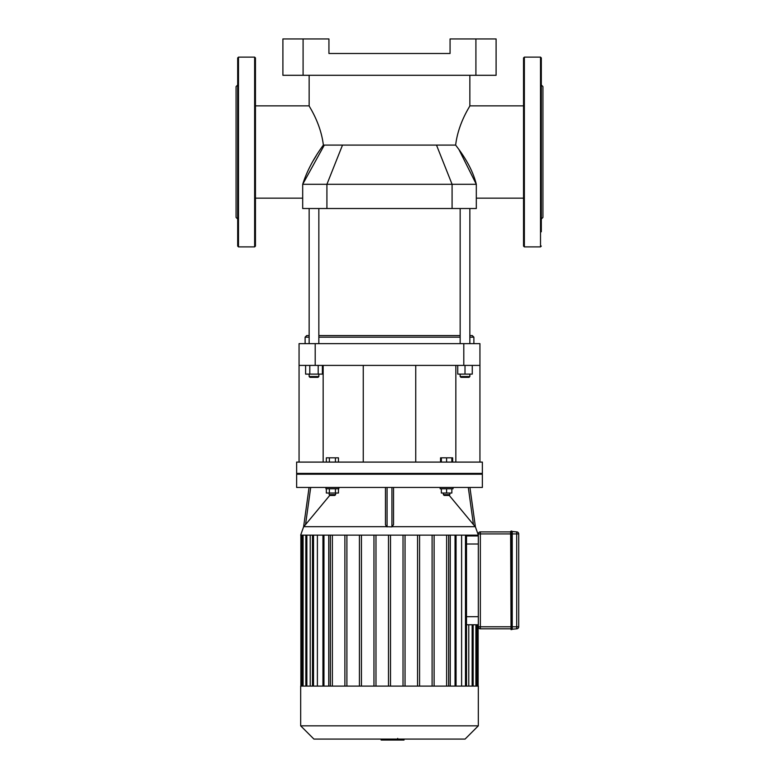 <?xml version="1.0" encoding="UTF-8"?>
<svg xmlns="http://www.w3.org/2000/svg" width="779" height="779" viewBox="0 0 779 779"><rect width="100%" height="100%" fill="white"/><g stroke="black" fill="none" stroke-linecap="round" stroke-linejoin="round"><path stroke-width="1.17" d="M540.509 57.12L540.509 246.894L524.355 246.894L524.355 57.12L540.509 57.12L541.317 57.928L541.317 90.013M541.317 57.928L541.317 214.001M541.317 84.979L542.934 86.596L542.934 217.419L541.317 219.026M541.317 152.002L541.317 231.762M524.355 57.12L523.546 57.928L523.546 246.086L524.355 246.894M237.683 152.002L237.683 246.086L238.491 246.894L238.491 57.12L237.683 57.928L237.683 172.48M237.683 190.242L237.683 214.001M237.683 84.979L236.066 86.596L236.066 217.419L237.683 219.026M255.454 152.002L255.454 246.086L254.645 246.894L254.645 57.12L255.454 57.928L255.454 152.002M511.034 531.093L511.842 531.093L511.842 533.917L510.635 533.917L511.034 626.783L510.635 531.492L511.034 629.607L512.241 629.208L512.241 531.492L516.691 531.901L516.691 626.783L511.842 626.783L511.842 629.607M511.034 629.607L511.034 626.783L511.842 626.783L511.842 533.917L518.707 533.917A2.016 2.016 0 0 0 516.691 531.901M516.691 628.809A2.016 2.016 0 0 0 518.707 626.783L516.691 626.783L516.691 628.809L512.241 629.208M510.635 531.901L480.351 531.901A2.016 2.016 0 0 0 478.325 533.917L478.325 626.783A2.016 2.016 0 0 0 480.351 628.809L510.635 628.809M518.707 626.783L518.707 533.917M510.635 626.783L478.325 626.783L478.131 624.768L478.131 686.104M478.325 535.942L466.504 535.942L478.325 535.942L478.325 533.917L510.635 533.917M404.019 739.076L404.019 740.05L381.321 740.05L381.321 739.076L381.135 740.05L381.135 739.076M397.689 738.414L397.689 739.076M399.072 740.05L399.072 739.076M451.849 462.093L451.849 457.818L440.544 457.818L440.544 462.093M446.601 462.093L446.601 457.818M441.352 462.093L441.352 457.818M452.657 462.093L452.657 457.818L451.849 457.818M335.428 462.093L335.428 457.818L326.343 457.818L326.343 462.093M329.371 462.093L329.371 457.818M338.456 462.093L338.456 457.818L335.428 457.818M389.5 473.398L482.367 473.398L482.367 462.093L296.633 462.093L296.633 473.398L389.5 473.398M466.504 686.104L466.504 535.134M466.504 624.768L478.325 624.768M468.773 624.768L468.773 686.104M468.773 535.134L468.773 535.942M313.918 739.076L465.082 739.076L478.325 725.833L300.675 725.833L313.918 739.076M300.675 725.833L300.675 686.104L478.325 686.104L478.325 725.833M328.748 686.104L328.748 535.134M317.394 686.104L317.394 535.134M450.252 535.134L450.252 686.104M310.227 686.104L310.227 535.134M461.606 535.134L461.606 686.104M330.345 686.104L330.345 535.134M332.37 535.134L332.37 686.104M344.883 686.104L344.883 535.134M346.898 535.134L346.898 686.104M359.421 686.104L359.421 535.134M361.437 535.134L361.437 686.104M373.959 686.104L373.959 535.134M375.975 535.134L375.975 686.104M390.513 535.134L390.513 686.104M403.025 535.134L403.025 686.104M405.041 686.104L405.041 535.134M417.563 535.134L417.563 686.104M419.579 686.104L419.579 535.134M432.102 535.134L432.102 686.104M434.117 686.104L434.117 535.134M468.296 487.45L473.457 524.598L475.404 526.877L469.932 487.45L475.394 526.818L478.325 535.134L300.675 535.134L303.606 526.818L309.068 487.45L303.596 526.877L305.543 524.598L303.596 526.877M448.655 686.104L448.655 535.134M446.63 535.134L446.63 686.104M388.487 535.134L388.487 686.104M332.399 495.444L334.824 495.444L335.632 494.646L329.166 494.646L329.975 495.444L332.399 495.444M335.428 488.745L335.428 493.029L338.456 493.029L338.456 488.745M326.343 488.745L326.343 493.029L335.428 493.029M329.371 488.745L329.371 493.029M325.943 487.45L325.943 488.745L338.855 488.745L338.855 487.45M444.176 495.444L449.025 495.444L449.834 494.646L443.368 494.646L444.176 495.444M449.834 493.029L449.834 494.646M441.352 488.745L441.352 493.029L451.849 493.029L451.849 488.745M446.601 488.745L446.601 493.029M440.145 487.45L440.145 488.745L453.057 488.745L453.057 487.45M329.838 495.308L305.543 524.598L310.704 487.45M393.541 487.45L393.541 524.598L391.925 526.877L386.403 526.682L385.459 524.598L385.459 487.45M296.633 487.45L482.367 487.45L482.367 474.207L296.633 474.207L296.633 487.45M473.457 524.598L449.162 495.308M299.058 365.4L315.203 365.4L315.203 343.636L299.058 343.636L299.058 462.093M323.158 365.4L323.158 462.093M315.203 365.4L479.942 365.4L479.942 343.636L479.942 462.093M455.842 365.4L455.842 462.093M479.942 343.636L463.797 343.636L463.797 365.4M315.203 343.636L463.797 343.636M303.089 38.95L282.904 38.95L282.904 75.29L303.089 75.29L303.089 38.95L328.933 38.95L328.933 53.488L450.067 53.488L450.067 38.95L475.911 38.95L475.911 75.29L303.089 75.29M475.911 75.29L496.096 75.29L496.096 38.95L475.911 38.95M458.88 149.412L476.31 184.302L302.69 184.302C306.819 171.273 313.713 158.205 323.363 145.089L455.637 145.089L458.88 149.412C467.789 161.633 473.603 173.259 476.31 184.302L476.31 208.529L302.69 208.529L302.69 184.302L324.327 145.089M316.089 155.985L312.885 161.234M323.363 145.089C320.714 122.751 308.727 105.944 309.146 105.856C308.659 105.827 320.705 122.673 323.363 145.089M455.637 145.089C458.286 122.751 470.273 105.944 469.854 105.856C470.341 105.827 458.295 122.673 455.637 145.089M469.854 337.171L473.885 337.171L472.269 335.554L469.854 335.554M460.155 335.554L318.845 335.554M309.146 335.554L306.731 335.554L305.115 337.171L309.146 337.171M318.845 337.171L460.155 337.171M305.115 343.636L305.115 337.171M309.954 377.348L318.036 377.348L318.845 376.539L309.146 376.539L309.954 377.348M318.845 374.115L318.845 376.539M318.192 365.4L318.192 374.115L322.389 374.115L322.389 365.4M305.602 365.4L305.602 374.115L318.192 374.115M309.799 365.4L309.799 374.115M318.845 343.636L318.845 208.529M460.964 377.348L469.046 377.348L469.854 376.539L460.155 376.539L460.964 377.348M457.74 365.4L457.74 374.115L472.269 374.115L472.269 365.4M465.005 365.4L465.005 374.115M480.351 628.809L480.351 531.901M466.105 544.015L478.325 544.015M478.325 616.695L466.105 616.695M472.152 686.104L472.152 624.768M472.152 535.942L472.152 535.134M475.901 686.104L475.901 624.768M475.901 535.942L475.901 535.134M477.118 624.768L477.118 686.104M477.118 535.134L477.118 535.942M301.882 535.134L301.882 686.104M303.099 686.104L303.099 535.134M306.848 686.104L306.848 535.134M313.509 686.104L313.509 535.134M323.957 686.104L323.957 535.134M455.043 686.104L455.043 535.134M465.491 686.104L465.491 535.134M387.075 526.877L387.075 487.45M391.925 487.45L391.925 526.877M475.229 526.682L392.597 526.682M386.403 526.682L303.771 526.682M436.493 145.089L452.083 184.302L452.083 208.529M342.507 145.089L326.917 184.302L326.917 208.529M540.509 246.894L541.317 246.086M238.491 246.894L254.645 246.894M238.491 57.12L254.645 57.12M481.558 474.207L482.367 473.398M297.442 474.207L296.633 473.398M473.165 686.104L473.165 624.768M473.165 535.942L473.165 535.134M476.914 686.104L476.914 624.768M476.914 535.942L476.914 535.134M478.131 535.134L478.131 535.942M456.056 686.104L456.056 535.134M305.835 535.134L305.835 686.104M322.944 535.134L322.944 686.104M302.086 535.134L302.086 686.104M312.496 535.134L312.496 686.104M300.869 535.134L300.869 686.104M329.166 493.029L329.166 494.646M335.632 493.029L335.632 494.646M443.368 493.029L443.368 494.646M415.743 462.093L415.743 365.4M363.257 462.093L363.257 365.4M255.454 198.158L302.69 198.158M255.454 105.856L309.146 105.856L309.146 75.29M476.31 198.158L523.546 198.158M469.854 75.29L469.854 105.856L523.546 105.856M473.885 343.636L473.885 337.171M309.146 374.115L309.146 376.539M309.146 343.636L309.146 208.529M460.155 374.115L460.155 376.539M469.854 374.115L469.854 376.539M469.854 343.636L469.854 208.529M460.155 343.636L460.155 208.529"/></g></svg>
